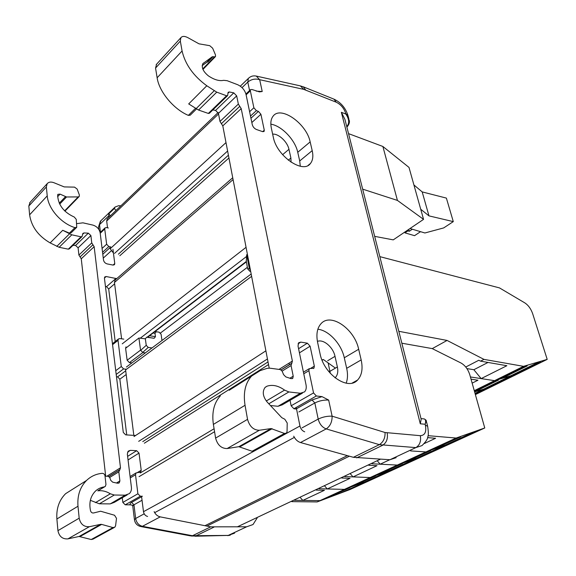 <?xml version="1.0" encoding="UTF-8"?>
<svg xmlns="http://www.w3.org/2000/svg" width="576" height="576" viewBox="0 0 576 576"><rect width="100%" height="100%" fill="white"/><g stroke="black" fill="none" stroke-linecap="round" stroke-linejoin="round"><path stroke-width="0.86" d="M269.201 368.107L222.797 125.892L241.207 108.605L292.385 361.08L291.074 365.566L293.22 376.2L292.788 378.302L291.082 378.634L285.811 376.898L283.558 374.609L282.161 371.182L280.382 369.583L269.69 368.158L267.07 368.366L260.15 370.642L229.248 390.233M222.797 125.892L219.989 121.464L218.441 113.371L215.582 110.412L233.784 92.858L229.306 91.958L227.894 93.334M212.825 109.922L215.582 110.412M229.306 91.958L228.146 92.282L227.606 95.609L226.577 95.76L208.339 113.436L209.369 113.27L227.484 95.724M208.339 113.436L198.562 110.052L216.749 92.153L206.798 85.759C193.414 75.946 185.177 64.354 182.081 50.976L180.324 41.098L155.556 68.062L157.133 77.782C159.127 91.786 173.758 109.31 188.359 115.38L190.188 115.2L196.43 109.03M206.798 85.759L188.698 103.918L198.562 110.052M293.911 408.758L291.146 405.785L313.546 392.926L316.354 395.986L293.911 408.758L296.122 408.982M290.059 400.306L291.146 405.785M292.183 378.67L292.788 378.302M289.39 364.766L289.066 363.139M302.429 393.12L282.182 404.878L278.006 406.282L270.439 405.526M328.154 362.93L330.314 373.37M245.045 405.281L247.543 419.35L215.604 438.098L213.379 424.411L245.045 405.281C243.108 392.846 245.261 383.141 251.51 376.157M247.543 419.35C249.581 426.499 253.512 430.142 259.33 430.265L227.117 448.546L238.831 446.695L252.101 451.246L254.045 450.907L285.674 433.577M298.577 348.71L307.361 343.181L300.78 342.115L298.656 342.749L298.022 346.018L306.022 384.739C306.598 387.806 306.108 390.19 304.553 391.889L300.391 393.257L288.864 391.946L284.573 390.11C278.438 385.704 272.585 384.394 267.019 386.179L265.039 387.475C262.138 391.666 262.836 396.504 267.142 401.998L281.786 417.672L284.825 419.256L287.222 423.043L287.05 431.561L286.452 433.152L284.508 433.462L271.08 428.573L259.33 430.265M307.361 343.181L310.104 346.198L299.434 352.865M310.766 368.294L314.338 366.142L310.104 346.198M314.338 366.142L313.942 368.186L309.298 368.647L308.894 370.699L303.761 373.781M313.546 392.926L308.894 370.699M296.496 408.766L312.048 399.938L322.013 396.619L316.354 395.986M322.013 396.619L328.658 400.082L332.122 416.182L385.063 432.511L420.322 435.686C424.951 435.384 426.629 431.863 425.347 425.11L425.131 424.253L426.262 420.876C426.535 420.559 425.88 419.911 424.31 418.946L423.05 418.81M346.759 126.605L347.429 126.511C349.258 124.042 349.841 121.925 349.171 120.161L345.73 113.436C344.009 108.238 340.848 104.494 336.254 102.204L303.746 89.366L259.675 79.69L262.217 91.512L259.459 91.886L251.928 89.489L250.495 89.676L250.33 90.814L246.11 94.817M249.602 111.715L253.872 107.762L250.33 90.814M253.872 107.762L256.37 110.642L250.495 116.057M250.949 118.238L258.415 111.391L256.37 110.642M258.415 111.391L260.906 114.264L251.842 122.537M262.656 131.652L264.283 130.198L260.906 114.264M264.283 130.198L264.096 131.443L262.699 131.666L256.5 129.514C254.354 128.563 252.95 126.95 252.281 124.661L246.017 94.378C244.728 89.95 241.934 86.724 237.65 84.701L227.138 80.698L223.675 80.323C219.305 81.274 214.2 79.776 208.346 75.845C203.105 71.474 201.283 67.414 202.86 63.648L212.162 56.83L213.019 56.671L207.886 61.963L207.022 62.129L212.162 56.83M202.752 68.911L214.466 56.873L213.019 56.671M214.466 56.873L215.496 56.542L215.482 54.914L212.652 48.204L209.743 45.677L199.008 43.834L187.87 37.656C184.666 36 182.333 36.007 180.878 37.678L180.324 41.098M226.577 95.76L216.749 92.153M233.784 92.858L236.686 95.89L218.441 113.371M241.207 108.605L238.342 104.083L236.686 95.89M352.246 383.033L357.581 380.038C348.077 391.025 323.849 374.4 320.026 353.592L317.642 342.54C316.022 334.289 317.16 327.996 321.034 323.676C330.782 312.372 354.6 329.026 358.668 349.265L361.166 359.914L346.68 368.316C347.926 373.939 347.753 378.9 346.169 383.177M357.581 380.038C361.865 375.394 363.06 368.69 361.166 359.914M308.131 165.377L310.385 163.548C302.954 174.182 276.624 155.93 273.305 137.21L271.361 128.218C270.302 123.012 270.886 118.994 273.11 116.15C280.843 105.35 306.662 123.746 310.162 141.905L312.199 150.631L299.707 160.956L297.749 152.294C295.222 139.997 281.7 125.755 270.842 124.171M310.385 163.548C312.84 160.51 313.445 156.204 312.199 150.631M300.298 166.248L299.707 160.956M288.317 160.193L290.894 158.033L288.95 149.314C287.51 141.862 278.453 133.402 272.65 134.165M290.894 158.033L291.053 162.194M215.604 438.098C217.498 445.039 221.335 448.524 227.117 448.546M213.379 424.411C211.687 412.308 214.013 402.79 220.363 395.849M155.556 68.062L156.607 64.181M247.428 254.441L246.73 254.974L249.264 268.214L249.962 267.689M250.69 271.469L249.833 271.282L247.644 268.862L246.269 261.05M250.51 270.526L249.264 268.214M246.73 254.974L246.247 261.367M293.717 436.19C295.394 439.51 297.655 441.626 300.492 442.534L353.376 457.308L389.938 459.734L415.85 447.602L379.339 444.65L326.21 428.904C322.2 427.363 319.536 424.087 318.197 419.083L314.834 402.962L298.872 411.948M396.144 457.675L389.938 459.734M202.176 65.606L207.022 62.129M421.013 418.608L424.282 418.939C425.707 419.594 425.995 421.366 425.131 424.253L420.293 423.792L421.171 419.234L344.902 119.311L341.366 112.306L345.888 114.077C349.279 119.29 349.56 123.451 346.752 126.576M329.983 371.311L337.378 366.977C338.314 371.57 337.644 375.084 335.369 377.532L335.052 377.82M317.412 341.388C323.46 338.868 333.216 347.227 335.009 356.35L337.378 366.977M358.668 349.265L344.29 357.775C341.388 344.023 328.853 330.394 317.858 329.227M344.29 357.775L346.68 368.316M81.929 236.657L69.307 248.882L68.299 249.163L59.134 247.291L50.141 242.906C38.196 235.93 31.349 226.562 29.614 214.812L28.822 206.035L30.118 202.32M68.299 249.163L81.043 236.815L71.806 234.821L59.134 247.291M81.043 236.815L82.051 236.534L82.879 233.395L84.046 232.942L88.33 233.158L90.893 235.57L78.098 247.824L75.571 245.47L72.943 245.362M108.842 476.453L119.902 469.613L120.485 467.791L94.154 246.686L91.757 242.906L90.893 235.57M119.902 469.613L118.814 471.83L119.887 480.931L119.275 482.803L117.612 483.235L112.716 482.184L110.772 480.384L109.75 477.518L108.194 476.28L105.034 476.186M104.659 486.792L97.79 490.838C102.118 490.306 106.294 491.285 110.326 493.783L114.264 495.014L125.201 495.18L129.326 493.639C130.982 492.026 131.674 489.91 131.407 487.282L127.332 454.054L128.254 451.123L130.37 450.36L127.562 452.146M127.613 456.372L136.642 450.691L130.37 450.36M136.642 450.691L139.018 453.096L141.214 470.268L140.63 472.097L136.094 472.91L135.511 474.754L130.255 477.9M137.894 493.783L140.314 496.217L125.23 504.806L122.839 502.43L137.894 493.783L135.511 474.754M142.43 496.246L140.314 496.217M120.83 205.855L118.699 205.69L115.106 207.014L114.365 208.462L115.999 210.449L110.441 215.82M110.405 215.82L108.778 213.847L114.365 208.462M108.857 217.339L108.778 213.847M100.123 232.567L105.005 227.93L106.43 227.556L108.353 227.995M105.005 227.93L104.731 229.003L100.217 233.287M102.082 248.436L106.639 244.21L104.731 229.003M106.639 244.21L108.821 246.542L102.557 252.31M110.765 246.953L108.821 246.542M112.939 249.278L114.768 263.534L114.466 264.701L113.069 265.09L107.186 263.916C105.17 263.326 103.946 262.022 103.5 260.006L100.174 232.891C99.31 228.967 96.876 226.368 92.858 225.086L82.944 222.833L76.738 223.639M71.806 234.821L62.719 230.292L69.401 233.143L71.186 232.769L76.565 227.455M135.605 435.492L125.669 434.858L123.286 432.432L104.429 278.136L104.753 276.941L106.178 276.53L116.726 278.64M123.782 339.127L119.772 338.566L118.404 338.998L112.442 343.706M112.558 344.678L118.022 340.373L118.404 338.998M118.022 340.373L121.284 366.53L123.595 368.914L126.49 369.259M145.361 352.879L142.862 352.548L129.42 362.606L131.904 362.916M129.42 362.606L127.138 360.238L140.551 350.129L138.917 338.026L125.604 348.278L127.138 360.238M125.604 348.278L126 346.874M105.674 476.201L81.259 258.79L78.905 255.074L78.098 247.824M142.042 500.249L133.978 504.792L132.768 506.081L132.487 505.325L132.89 505.325L130.601 504.85C129.6 504.202 129.924 503.388 131.587 502.409L141.595 496.721M125.23 504.806L130.601 504.85M122.285 497.729L122.839 502.43M90.353 500.335L99.374 503.798L110.225 503.892L114.336 502.344L127.166 494.899M114.098 527.587L93.096 539.093L91.231 539.518L79.07 536.479L67.918 538.877C62.503 539.244 59.177 536.501 57.931 530.647L56.887 518.983C56.203 508.637 59.112 500.198 65.606 493.682L86.558 480.442C90.979 476.244 96.199 473.875 102.226 473.328C103.716 473.393 104.645 474.235 104.998 475.855L105.962 484.466L105.329 486.389L104.285 486.886C100.894 487.361 97.942 488.772 95.422 491.134C90.461 496.231 88.834 502.812 90.554 510.862C91.145 512.496 92.196 513.194 93.701 512.95L100.62 511.222L114.545 515.246L116.503 518.35L115.589 525.737L114.876 527.162L112.997 527.58L101.657 524.398L80.064 536.515M57.614 196.711L60.062 194.126L57.888 194.342L57.629 195.048C58.111 204.89 63.655 212.227 74.275 217.044L76.262 219.377L76.745 227.275L74.959 227.635L69.401 233.143M60.062 194.126L66.528 196.978L78.192 196.913L79.222 196.466L79.351 194.947L77.162 189.086L74.542 187.128L64.231 186.912L53.928 182.714C50.962 181.62 48.708 181.951 47.16 183.708L29.664 202.817M28.822 206.035L46.346 186.962L47.232 195.883C48.233 208.75 61.193 223.502 74.959 227.635M46.346 186.962L47.16 183.708M57.931 530.647L79.178 518.177L77.99 506.225C77.191 495.634 80.05 487.037 86.558 480.442M79.178 518.177C80.496 524.182 83.902 527.018 89.381 526.694L67.918 538.877M79.07 536.479L100.649 524.354L89.381 526.694M100.649 524.354L101.657 524.398M161.986 340.488L161.086 334.238L159.127 332.172L156.269 331.747L154.98 333.324L155.455 336.694L154.145 338.285L146.686 337.212L145.346 338.818L146.239 345.334L148.241 347.436L151.978 347.947M140.551 350.129L142.862 352.548M145.346 338.818L138.917 338.026M148.838 336.29L147.636 337.205L154.145 338.285M257.155 517.99L253.015 524.542L246.665 526.788L228.24 535.414L234.583 533.153M154.13 511.632C155.513 514.49 157.543 516.24 160.229 516.874L210.722 526.838L246.665 526.788M115.193 341.532L108.698 288.972L106.517 286.675L105.451 286.481M116.474 376.733L117.583 376.855L119.851 379.195L126.122 374.573M126.734 434.923L119.851 379.195M147.6 516.47C145.354 515.844 143.986 514.246 143.489 511.69L299.945 426.002L296.23 407.441M141.53 496.231L143.489 511.69M125.51 369.144L133.826 435.377M232.733 177.739L115.099 280.051L114.458 282.47L121.601 338.818M115.099 280.051L115.574 279.641M113.414 252.994L110.189 248.738L226.001 142.596M218.131 112.507L107.201 218.93L106.682 221.033L107.539 227.815M109.944 246.78L110.189 248.738M304.704 431.813C302.299 430.906 300.708 428.969 299.945 426.002M335.081 367.862L323.374 359.532L321.955 359.892M160.524 332.971L247.349 267.322M322.114 360.288L323.374 359.532M345.658 491.148L367.171 481.306L340.301 493.121L328.457 497.491L350.057 487.584L344.498 489.622L319.939 500.645L344.434 489.384L374.386 478.404L350.064 489.514L345.658 491.148L345.492 490.745M328.291 497.074L328.457 497.491M294.602 500.306L319.939 500.645L317.124 501.934L350.064 489.514L319.939 500.645L302.825 500.414L300.326 497.599M302.825 500.414L324.432 490.298L316.195 490.104M324.742 486.072L327.29 488.959L344.434 489.384L370.188 477.54L399.924 466.733L374.386 478.404L370.008 480.01L392.594 469.678L387.317 471.6L364.687 481.961L352.915 486.274L375.617 475.855L370.094 477.864L344.434 489.384L319.046 488.758M317.124 501.934L291.794 501.631M420.545 231.674L414.554 235.67L404.964 232.862L407.902 230.875L409.284 231.286L412.337 229.226M422.186 191.909L446.378 198.094L453.298 221.616L428.976 215.878L422.186 191.909L413.914 184.939M453.298 221.616L443.7 227.916L424.894 232.978L410.011 228.528M420.718 209.239L428.976 215.878M404.755 232.085L404.964 232.862M407.686 230.098L407.902 230.875M408.758 229.37L409.284 231.286M423.554 219.362L409.003 167.414L382.874 146.47L397.433 200.419L423.554 219.362L393.25 239.868L374.666 236.354M362.664 189.151L397.433 200.419M382.874 146.47L348.545 133.632M369.842 479.599L370.008 480.01M352.735 485.842L352.915 486.274M327.29 488.959L350.035 478.318L341.784 478.022M350.446 473.926L353.045 476.906L370.188 477.54L397.318 465.077L426.758 454.471L399.924 466.733L395.582 468.317L419.328 457.459L414.094 459.338L390.305 470.232L378.612 474.48L402.509 463.522L397.037 465.494L370.188 477.54L344.794 476.597M395.402 467.899L395.582 468.317M378.432 474.041L378.612 474.48M353.045 476.906L377.014 465.689L368.762 465.278M377.539 461.131L380.189 464.198L397.318 465.077L425.923 451.93L455.004 441.569L426.758 454.471L422.467 456.019L447.458 444.593L442.296 446.436L417.24 457.898L405.662 462.067L430.841 450.518L425.434 452.448L397.318 465.077L371.938 463.781M475.38 394.603L491.566 386.669L474.624 391.918L483.739 389.095L507.852 377.237L512.078 375.955L488.03 387.763L491.566 386.669L518.724 373.349L494.554 380.657L470.412 376.956M475.222 394.049L485.006 389.246L480.708 390.586L475.034 393.372M422.28 455.594L422.467 456.019M405.475 461.614L405.662 462.067M389.75 459.727L380.189 464.198M401.839 343.202L432.209 348.595L461.023 363.017C465.113 365.364 468.043 369.31 469.822 374.846L484.762 427.975L455.004 441.569L450.763 443.081L477.108 431.035L472.025 432.821L445.608 444.917L434.174 448.985L460.742 436.795L455.414 438.674L425.923 451.93L410.623 450.907L425.923 451.93L456.134 438.041L428.069 435.679M487.742 387.13L488.03 387.763M472.147 383.126L477.936 380.225L471.038 379.181M474.278 390.686L494.554 380.657L481.162 378.605L473.846 369.72L488.023 362.448M474.602 391.86L498.506 380.074L494.1 381.413L474.401 391.14M450.569 442.642L450.763 443.081M433.973 448.524L434.174 448.985M424.318 443.542L435.578 438.271L427.601 437.616M484.762 427.975L456.134 438.041M379.822 256.63L499.486 287.899L524.808 302.882C528.307 305.201 530.921 308.794 532.649 313.661L547.2 359.388L518.724 373.349L515.254 374.4L514.951 373.752M515.254 374.4L540.475 362.023L536.335 363.24L511.034 375.674L501.71 378.497L501.394 377.813M501.71 378.497L527.184 365.94L522.864 367.207L497.311 379.829L494.554 380.657L523.534 366.336L483.977 359.381L447.07 340.438L398.808 331.301M466.913 368.597L473.846 369.72M481.162 378.605L506.858 365.71L480.557 361.152L483.977 359.381M465.754 367.027L478.793 360.259L480.557 361.152M432.252 348.617L447.07 340.438M547.2 359.388L523.534 366.336M420.293 423.792L341.366 112.306M284.573 390.11L266.285 400.99M267.019 386.179L265.255 387.259M249.574 90.554L247.802 82.08L248.335 78.444L248.839 77.962M242.035 87.631L247.802 82.08C251.366 79.214 255.326 78.415 259.675 79.69L256.277 76.082C253.217 75.456 250.574 76.241 248.335 78.444L240.322 86.177M302.069 427.86L318.197 419.083C322.646 416.952 327.29 415.98 332.122 416.182C332.158 421.97 330.185 426.211 326.21 428.904L300.492 442.534M247.644 268.862L249.314 268.531M246.672 254.7L246.298 261.778M250.625 271.13L249.833 271.282M356.674 457.87L382.637 445.27C386.561 442.75 388.073 438.631 387.18 432.929M425.347 425.11L427.658 426.326C428.494 431.784 428.537 435.319 427.795 436.918C427.774 438.898 425.837 441.792 421.999 445.594L415.85 447.602C419.76 445.176 421.25 441.209 420.322 435.686M353.376 457.308L379.339 444.65C383.328 442.13 385.236 438.084 385.063 432.511M195.998 108.756L214.164 90.792M219.989 121.464L238.342 104.083M221.393 123.682L239.774 106.344M278.986 369.396L292.385 361.08M281.131 369.878L291.73 363.319M282.125 371.088L291.074 365.566M289.858 378.23L293.22 376.2M298.051 343.85L300.78 342.115M203.486 63.036L202.766 63.785M157.133 77.782L182.081 50.976M188.359 115.38L195.43 108.382M300.391 393.257L278.006 406.282M288.864 391.946L268.812 403.783M284.508 433.462L252.101 451.246M272.153 428.71L239.897 446.818M271.08 428.573L238.831 446.695M256.19 91.116L262.217 91.512M255.974 76.018L300.355 85.889L303.746 89.366M300.074 85.824L303.35 86.839L305.597 89.942M303.35 86.839L333.972 99.158L336.254 102.204M348.854 118.922L348.127 116.064L345.73 113.436M328.658 400.082C323.842 399.823 319.234 400.781 314.834 402.962L312.048 399.938M310.162 141.905L297.749 152.294M282.607 154.692L288.95 149.314M327.672 360.742L335.009 356.35M59.263 203.198L65.462 196.718M59.695 204.113L66.528 196.978M47.232 195.883L29.614 214.812M91.231 539.518L112.997 527.58M111.089 250.97L103.27 258.106M113.033 265.082L114.768 263.534M139.018 453.096L128.052 459.95M137.549 472.471L141.214 470.268M131.587 502.409L133.978 504.792L135.655 518.479C136.454 522.691 138.708 525.305 142.416 526.313L192.478 535.73L228.24 535.414L195.055 536.227M144.194 513.828L135.655 518.479L134.438 519.718L132.775 506.167M108.67 215.87L99.526 224.662L100.454 232.25M148.241 347.436L142.625 352.483M140.623 350.388L146.239 345.334M154.001 338.27L147.629 337.212M149.58 335.722L155.455 336.694M154.98 333.324L153.122 333.022M155.059 331.538L156.42 331.762M213.919 527.141L195.653 536.004L191.34 536.033M210.722 526.838L192.478 535.73L190.404 535.867L141.293 526.644M160.229 516.874L142.416 526.313L140.414 526.478C137.009 525.485 135.014 523.231 134.438 519.718M100.937 220.68L98.597 226.872M102.794 254.268L110.045 247.615M116.474 482.998L119.887 480.931M118.814 471.83L109.721 477.439M119.65 469.807L108.878 476.474M120.485 467.791L106.877 476.244M94.154 246.686L81.259 258.79M92.952 244.793L80.086 256.932M91.757 242.906L78.905 255.074M69.415 233.921L56.765 246.427M62.719 230.292L50.141 242.906M104.285 486.886L97.79 490.838M95.472 502.618L110.326 493.783M77.99 506.225L56.887 518.983M110.225 503.892L125.201 495.18M99.374 503.798L114.264 495.014M104.422 278.078L106.178 276.53M106.517 286.675L116.028 278.388M108.698 288.972L114.631 283.838M115.74 370.699L121.284 366.53M116.194 374.429L123.595 368.914M117.583 376.855L125.654 370.865M64.634 210.845L78.192 196.913M84.046 232.942L82.541 234.403M75.571 245.47L88.33 233.158M237.262 526.889L380.419 459.202M206.885 526.082L349.38 456.192M204.948 525.701L347.357 455.63M154.663 512.662L294.358 437.386M139.054 476.654L214.567 431.726M144.36 443.196L268.524 364.586M142.798 441.598L268.02 361.922M138.686 441.353L267.451 358.956M133.978 436.55L265.889 350.827M125.539 369.958L251.618 276.343M328.774 371.563L329.897 370.908M106.682 221.033L218.556 113.94M114.545 253.382L227.614 151.027M118.39 254.189L228.413 155.203M119.837 255.722L228.946 157.968M114.458 282.47L233.086 179.582M122.234 343.843L246.06 247.32M140.508 338.011L246.578 256.457M147.038 337.262L246.262 261.511M346.853 126.986L347.321 126.605M291.967 363.118L281.088 369.857M291.492 363.521L281.167 369.907M250.495 89.676L245.938 94.01M309.298 368.647L303.43 372.182M313.373 368.525L313.942 368.186M180.878 37.678L156.168 64.663M202.961 69.415L215.359 56.686M333.972 99.158C340.805 102.377 345.47 107.798 347.962 115.438M426.37 421.301L427.572 425.974M335.369 377.532L334.973 377.755M148.493 336.845L147.946 337.262M98.921 229.55L98.575 226.714L100.39 221.213L115.106 207.014M108.914 476.496L119.405 470.002M140.63 472.097L140.054 472.442M130.09 476.525L136.094 472.91M79.07 196.618L64.93 211.14M227.657 535.615L230.242 535.19M119.275 482.803L118.649 483.185M214.085 428.753L140.227 472.982M251.172 274.003L126.389 367.027M246.319 261.907L147.478 337.32"/></g></svg>
